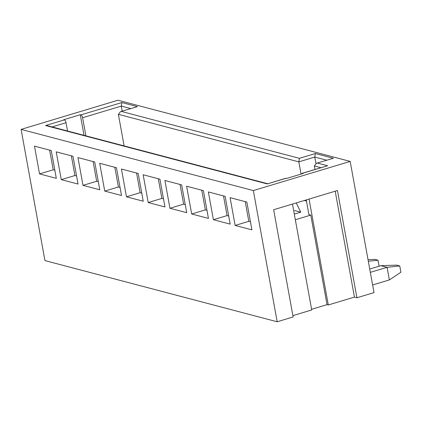 <?xml version="1.0" encoding="UTF-8"?>
<svg xmlns="http://www.w3.org/2000/svg" width="422" height="422" viewBox="0 0 422 422"><rect width="100%" height="100%" fill="white"/><g stroke="black" fill="none" stroke-linecap="round" stroke-linejoin="round"><path stroke-width="0.63" d="M350.176 161.404L117.933 100.23L21.1 129.39L253.342 190.565L350.176 161.404L374.019 292.61L356.928 297.753L354.443 297.099L328.295 304.974L327.05 304.647L311.605 309.3M295.331 219.756L310.777 215.109L308.915 214.619L306.245 199.917M304.188 200.534L306.414 200.856M54.828 170.224L53.209 169.797L39.536 173.911L34.488 146.128L51.257 150.548L56.305 178.332L39.536 173.911M250.436 221.75L248.811 221.323L235.144 225.438L230.09 197.654L246.859 202.069L251.908 229.853L235.144 225.438M296.249 202.924L300.744 212.155L294.303 214.107M300.749 212.166L294.535 210.531M122.201 111.123L121.288 106.091L121.863 102.551L137.387 106.645L120.56 111.619L118.376 114.325L124.115 145.901M121.441 111.445L299.409 158.324L298.829 161.863L301.055 174.096M305.771 200.06L305.945 200.999M301.82 173.864A2.637 1.134 73.2 0 1 302.284 173.284A2.637 1.134 73.2 0 1 302.585 173.284L303.207 173.447L286.638 178.437L286.021 178.274A2.637 1.134 -106.8 0 0 285.715 178.274L267.242 183.923L45.56 125.529L47.275 125.661L267.653 183.712M52.085 126.927L66.032 122.728A2.637 1.134 -106.8 0 0 64.334 119.88L63.711 119.716L80.28 114.726L80.903 114.889A2.637 1.134 73.2 0 1 82.601 117.738L121.288 106.091L130.693 108.57M314.991 169.454L314.353 165.952L316.537 163.245L333.364 158.266L316.537 163.245M143.237 201.231L126.473 196.816L121.425 169.032L138.189 173.447L143.237 201.231M164.97 206.954L148.206 202.539L143.158 174.755L159.922 179.171L164.97 206.954M186.709 212.677L169.939 208.262L164.891 180.479L181.655 184.894L186.709 212.677M208.442 218.406L191.672 213.986L186.624 186.207L203.393 190.623L208.442 218.406M230.175 224.129L213.405 219.714L208.357 191.931L225.126 196.346L230.175 224.129M78.038 184.055L61.269 179.64L56.221 151.857L72.99 156.272L78.038 184.055M99.771 189.779L83.007 185.363L77.954 157.58L94.723 161.995L99.771 189.779M121.504 195.507L104.74 191.087L99.692 163.303L116.456 167.724L121.504 195.507M21.1 129.39L44.943 260.596L277.185 321.77L253.342 190.565M370.337 272.348L387.064 267.311L380.855 265.675L396.648 265.121L399.755 265.939L387.064 267.311L389.353 279.928L372.626 284.966M292.478 204.063L311.726 309.964L292.889 315.635M356.928 297.753L337.442 190.522L273.646 209.734L293.132 316.964L277.185 321.77M83.007 185.363L96.675 181.249L93.098 161.568M104.74 191.087L118.408 186.972L114.831 167.297M98.3 181.676L96.675 181.249M120.033 187.4L118.408 186.972M315.946 163.467L314.78 157.058L298.829 161.863L118.376 114.325M245.235 201.642L248.811 221.323M335.2 191.198L354.443 297.099M328.295 304.974L309.046 199.073M228.703 216.022L227.078 215.595L223.502 195.919M327.05 304.647L310.777 215.109M317.418 163.066L327.599 165.751L302.284 173.284M299.409 158.324L315.355 153.524L314.78 157.058L326.67 160.191M213.405 219.714L227.078 215.595M126.473 196.816L140.141 192.696L136.57 173.02M148.206 202.539L161.879 198.419L158.303 178.743M141.766 193.123L140.141 192.696M163.499 198.846L161.879 198.419M169.939 208.262L183.612 204.148L180.036 184.467M191.672 213.986L205.345 209.871L201.769 190.195M185.232 204.575L183.612 204.148M206.965 210.298L205.345 209.871M49.632 150.121L53.209 169.797M76.567 175.948L74.942 175.52L71.365 155.845M66.032 122.728L67.536 130.999M137.387 106.645L120.56 111.619M85.893 135.831L82.601 117.738M80.28 114.726L84.025 135.341M61.269 179.64L74.942 175.52M368.026 259.641L374.915 259.398L378.022 260.216L379.109 266.203M378.022 260.216L368.322 261.265M399.755 265.939L400.9 272.248L389.353 279.928M369.73 269.025L380.855 265.675M315.355 153.524L333.364 158.266M327.599 165.751L302.585 173.284M286.021 178.274L267.242 183.923M45.56 125.529L64.334 119.88M80.903 114.889L121.863 102.551M320.905 167.676L314.353 165.952"/></g></svg>
